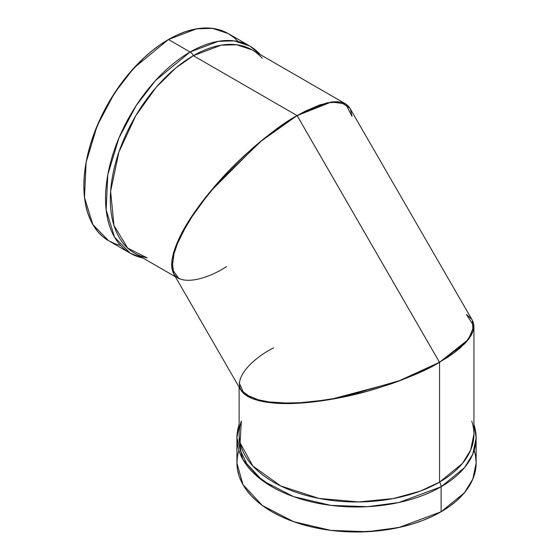 <?xml version="1.0" encoding="UTF-8"?>
<svg xmlns="http://www.w3.org/2000/svg" width="560" height="560" viewBox="0 0 560 560"><rect width="100%" height="100%" fill="white"/><g stroke="black" fill="none" stroke-linecap="round" stroke-linejoin="round"><path stroke-width="0.84" d="M173.208 272.881L171.99 268.947L173.768 273.966L171.99 268.947L171.633 264.257L172.151 258.867L173.53 252.826L177.184 242.662L182.672 231.385L187.299 223.37L192.633 215.04L205.254 197.771L212.408 189L228.081 171.598L245.049 154.945L262.661 139.685L271.502 132.762L280.245 126.399L297.122 115.598L193.347 55.685A117.411 67.788 -60 0 0 113.932 169.456A117.411 67.788 -60 0 0 147.056 257.852L127.652 248.087L113.967 225.449L110.614 191.289L118.909 152.061L135.744 115.766L156.079 87.395L175.945 67.858L193.347 55.685A5.873 3.388 -120 0 0 190.106 52.01L155.386 80.668L136.101 105.7L118.895 138.103L107.779 174.825L106.148 209.951L114.555 237.195L130.298 253.26L143.36 258.258M175.371 276.738L134.645 253.225A117.411 67.788 -60 0 1 116.648 159.145A117.411 67.788 -60 0 1 193.347 55.685A5.873 3.388 -120 0 0 190.106 52.01A119.609 69.055 120 0 0 111.965 157.416A119.609 69.055 120 0 0 130.298 253.26L108.633 240.751L114.786 243.635M473.368 322.609L473.935 326.291L473.375 322.623L472.297 320.201L473.368 322.609L473.935 326.291L473.368 330.246L471.681 334.446L468.881 338.842L464.996 343.399L454.146 352.8L447.286 357.553L431.011 366.954L411.873 375.893L401.457 380.079L390.607 384.034L368.039 391.062L345.023 396.711L322.448 400.757L301.182 403.053L291.298 403.508L277.683 403.326L265.769 402.094L282.009 403.501L291.263 403.515L311.556 402.136L322.399 400.764L333.578 398.951L356.482 394.086L367.99 391.076L390.565 384.048L401.415 380.1L421.715 371.518L439.516 362.306L465.493 342.867L473.011 331.408L472.318 320.236L349.923 108.248L340.599 102.06L326.921 102.83L297.108 115.598L305.088 111.258L319.697 104.93L305.074 111.265L297.108 115.598L262.885 139.503L217.539 183.064L195.741 210.518L179.55 237.482L172.032 259.609L173.747 273.931L240.744 389.963L252.287 398.608L275.205 403.165L306.642 402.619L341.313 397.481L401.702 379.988L439.516 362.306L297.108 115.598L288.799 120.666L271.488 132.769L253.806 147.112L236.432 163.149L228.074 171.612L220.038 180.257L205.24 197.785L192.626 215.054L187.292 223.377L178.815 239.029L173.523 252.833L172.151 258.874L171.633 264.264L171.99 268.954L171.633 264.257L172.151 258.867L173.53 252.826L175.756 246.19L182.672 231.385L192.633 215.04L198.639 206.479L212.408 189L228.081 171.598L236.446 163.135L253.82 147.105L262.661 139.685L280.245 126.399L297.122 115.598L193.347 55.685A5.873 3.388 -120 0 0 190.106 52.01L168.441 39.508L133.714 68.159L114.436 93.191L97.23 125.594L86.114 162.316L84.483 197.442L92.89 224.686L108.633 240.751L103.061 236.866L98.119 232.022L93.849 226.268L90.3 219.653L87.507 212.24L85.491 204.113L84.273 195.335L83.86 185.997L84.273 176.19L85.491 166.005L87.507 155.54L90.3 144.907L93.849 134.19L103.061 112.959L108.633 102.634L121.45 83.09L128.569 74.053L143.885 57.883L151.942 50.911L160.153 44.758L168.441 39.508A119.609 69.055 120 0 0 87.682 154.777A119.609 69.055 120 0 0 120.456 245.294M179.151 278.866L175.28 276.031L179.151 278.866L172.004 269.045L174.58 249.459L188.048 222.138L209.853 192.066L259.399 142.366L297.108 115.598L305.088 111.258L319.697 104.93L332.087 101.913L337.295 101.689L341.775 102.326L345.492 103.817L348.397 106.148L349.944 108.276L348.39 106.141L345.485 103.81L348.397 106.148M350.469 109.291L352.016 116.291L350.469 109.291M252.049 49.868L345.492 103.817L341.775 102.326L337.288 101.689L332.08 101.913L319.69 104.937L332.087 101.913L337.295 101.689L341.775 102.326L345.492 103.817L252.049 49.868L236.656 44.758L221.018 45.185L193.347 55.685A117.411 67.788 120 0 1 262.262 58.303A117.411 67.788 120 0 0 193.347 55.685L297.122 115.598L331.373 102.004L345.625 103.894L352.016 116.291L345.625 103.894L331.373 102.004L297.108 115.598L439.516 362.306L454.125 352.821L464.982 343.42L468.867 338.863L471.667 334.467L473.368 330.267L471.681 334.446L468.881 338.842L460.075 348.061L454.146 352.8L439.551 362.285L439.551 482.118L420.308 491.099L393.449 498.533L358.708 501.956L318.864 498.386L280.742 485.954L252.833 465.976L240.072 442.806L241.325 421.12A117.411 67.788 180 0 0 301.308 494.004A117.411 67.788 180 0 0 439.551 482.118L462.476 463.4L470.666 450.072L473.935 434.182L473.935 326.291L473.368 330.246L473.935 326.305M260.771 54.901L249.907 46.088A119.609 69.055 -60 0 0 190.106 52.01L168.441 39.508L196.63 28.812L212.562 28.371L228.242 33.579L222.096 30.695L215.425 28.833L208.306 28.021L200.802 28.252L192.99 29.533L184.94 31.857L176.729 35.189L168.441 39.508L190.106 52.01L218.295 41.321L234.227 40.88L249.907 46.088L228.242 33.579L233.821 37.464M239.12 424.739A119.609 69.055 0 0 0 300.363 498.897A119.609 69.055 0 0 0 441.105 486.759A119.609 69.055 180 0 0 476.14 437.927L472.808 454.111L464.457 467.691L441.105 486.759A119.609 69.055 0 0 1 310.758 501.725A119.609 69.055 0 0 1 236.922 437.927L242.956 459.592L262.346 480.494L293.58 496.65L330.946 505.386L367.612 506.688L398.923 502.502L441.105 486.759A5.873 3.388 -120 0 0 439.551 482.118A117.411 67.788 180 0 1 311.598 496.811A117.411 67.788 180 0 1 239.12 434.182L239.12 387.156M272.734 487.207L257.817 476.42L247.17 464.394L241.038 451.92L239.12 439.726L239.211 436.891M473.935 424.739A119.609 69.055 180 0 1 441.105 486.759L441.105 511.777L464.457 492.702L472.808 479.129L476.14 462.945L475.559 456.176M273.539 347.893C245.91 361.62 213.185 397.04 273.476 403.025C301.315 405.664 342.517 398.811 373.086 389.62C404.04 379.841 426.188 370.734 439.516 362.306L468.433 339.43L473.935 326.137L466.396 314.398L471.681 319.242M466.396 314.398L473.935 326.13L468.447 339.416L439.551 362.285L439.551 482.118A117.411 67.788 0 0 0 471.737 421.12A117.411 67.788 0 0 1 439.551 482.118A5.873 3.388 -120 0 1 441.105 486.759L441.105 511.777L448.987 506.751L455.98 501.312L462.014 495.495L467.033 489.37L470.988 482.993L473.837 476.42L475.559 469.714L476.14 462.945L476.14 437.927L473.935 424.116M237.496 456.176L236.922 462.945L242.956 484.61L262.346 505.512L293.58 521.661L330.946 530.404L367.612 531.706L398.923 527.513L441.105 511.777L441.105 486.759A5.873 3.388 -120 0 0 439.551 482.118L439.551 362.285L431.011 366.954L411.873 375.893L390.607 384.034L368.039 391.062L356.531 394.072L345.023 396.711L322.448 400.757L301.182 403.053L282.044 403.501L273.511 403.032L258.909 400.708L252.987 398.881L248.059 396.627L244.174 393.981L240.723 389.928L244.16 393.967L248.038 396.62L244.174 393.981L241.374 390.957M239.12 424.116L236.922 437.927L236.922 462.945L237.496 469.714L239.218 476.42L242.067 482.993L246.022 489.37L251.041 495.495L257.075 501.312L264.068 506.751L271.95 511.777L280.651 516.327L290.08 520.359L300.146 523.845L310.758 526.743L321.804 529.025L333.193 530.67L356.531 532L379.862 530.67L402.297 526.743L412.909 523.845L422.982 520.359L432.404 516.327L441.105 511.777A119.609 69.055 0 0 0 474.159 450.436M265.769 402.094L252.987 398.881L248.059 396.627L252.959 398.867L258.881 400.701L265.741 402.087M260.232 54.593A119.609 69.055 -60 0 0 190.106 52.01A119.609 69.055 120 0 0 109.221 167.825A119.609 69.055 120 0 0 142.821 257.943M226.555 266.581C200.851 283.633 153.832 294.245 178.815 239.022C190.463 213.584 217.007 181.328 240.254 159.453C264.208 137.536 283.164 122.92 297.122 115.598L439.516 362.306M238.084 41.552A119.609 69.055 120 0 0 168.441 39.508M439.551 362.285L397.516 381.563L329.693 399.623L292.747 403.473L262.353 401.478L244.097 393.918L239.162 382.823M238.896 450.436A119.609 69.055 0 0 0 300.895 524.076A119.609 69.055 0 0 0 441.105 511.777"/></g></svg>
